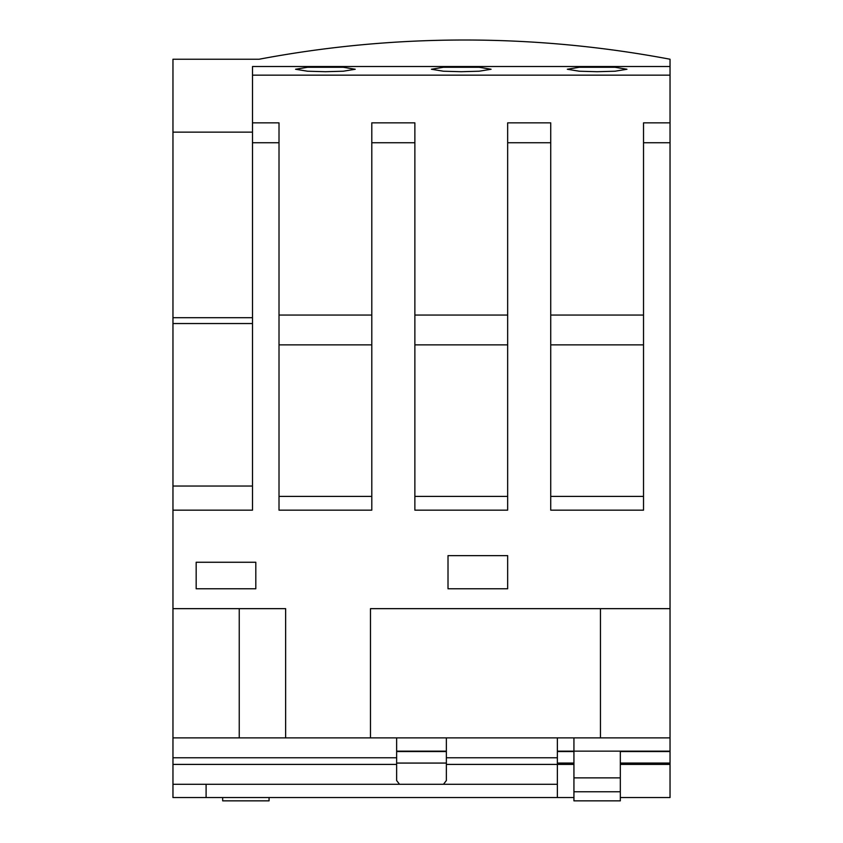 <?xml version="1.0" encoding="UTF-8"?>
<svg xmlns="http://www.w3.org/2000/svg" width="843" height="843" viewBox="0 0 843 843"><rect width="100%" height="100%" fill="white"/><g stroke="black" fill="none" stroke-linecap="round" stroke-linejoin="round"><path stroke-width="1.26" d="M325.398 71.708L307.505 71.212L295.577 69.252L307.505 67.282L343.291 67.282L355.23 69.252L343.291 71.212L325.398 71.708M461.269 71.708L443.376 71.212L431.437 69.252L443.376 67.282L479.161 67.282L491.09 69.252L479.161 71.212L461.269 71.708M597.129 71.708L579.236 71.212L567.307 69.252L579.236 67.282L615.021 67.282L626.95 69.252L615.021 71.212L597.129 71.708M670.037 75.143L252.5 75.143L252.5 66.523L670.037 66.523L670.037 751.145L573.935 751.145L573.935 737.888L396.642 737.888L396.642 757.773L172.963 757.773L172.963 784.285L206.103 784.285L206.103 797.541L172.963 797.541L172.963 784.285M620.322 751.145L620.322 800.85L573.935 800.85L573.935 751.145L557.36 751.145M446.358 751.145L396.642 751.145M670.037 608.657L370.467 608.657L370.467 737.888L396.642 737.888M670.037 142.741L643.525 142.741L643.525 510.163L550.732 510.163L550.732 142.741L507.655 142.741L507.655 510.163L414.872 510.163L414.872 142.741L371.795 142.741L371.795 510.163L279.012 510.163L279.012 142.741L252.5 142.741L252.5 510.163L172.963 510.163L172.963 608.657L285.64 608.657L285.64 737.888L172.963 737.888L172.963 757.773M399.519 784.285L396.642 780.544L396.642 757.773M550.732 142.741L550.732 122.857L507.655 122.857L507.655 142.741M414.872 142.741L414.872 122.857L371.795 122.857L371.795 142.741M279.012 142.741L279.012 122.857L252.5 122.857L252.5 75.143M252.5 142.741L252.5 122.857M371.795 315.05L279.012 315.05M507.655 315.05L414.872 315.05M643.525 315.05L550.732 315.05M670.037 122.857L643.525 122.857L643.525 142.741M255.808 588.772L255.808 562.26L196.166 562.26L196.166 588.772L255.808 588.772M507.655 588.772L507.655 555.632L448.012 555.632L448.012 588.772L507.655 588.772M370.467 737.888L285.64 737.888M670.037 751.145L670.037 797.541L620.322 797.541M670.037 66.523L670.037 59.231A1107.723 1107.723 0 0 0 259.128 59.231L172.963 59.231L172.963 510.163M172.963 608.657L172.963 737.888M252.5 486.042L172.963 486.042M252.5 323.543L172.963 323.543M252.5 317.706L172.963 317.706M252.5 132.13L172.963 132.13M239.243 608.657L239.243 737.888M370.467 608.657L600.448 608.657L600.448 737.888M371.795 496.411L279.012 496.411M371.795 344.871L279.012 344.871M507.655 496.411L414.872 496.411M507.655 344.871L414.872 344.871M643.525 496.411L550.732 496.411M643.525 344.871L550.732 344.871M573.935 737.888L670.037 737.888M206.103 784.285L557.36 784.285L557.36 797.541L206.103 797.541M670.037 763.073L620.322 763.073M573.935 763.073L557.36 763.073M446.358 763.073L396.642 763.073M573.935 797.541L557.36 797.541M446.358 737.888L446.358 780.544L443.481 784.285M557.36 784.285L557.36 737.888M222.678 797.541L222.678 800.85L269.065 800.85L269.065 797.541M396.642 764.401L172.963 764.401M670.037 751.545L620.322 751.545M573.935 751.545L557.36 751.545M446.358 751.545L396.642 751.545M670.037 764.401L620.322 764.401M573.935 764.401L446.358 764.401M557.36 757.773L446.358 757.773M620.322 777.878L573.935 777.878M620.322 791.767L573.935 791.767"/></g></svg>
